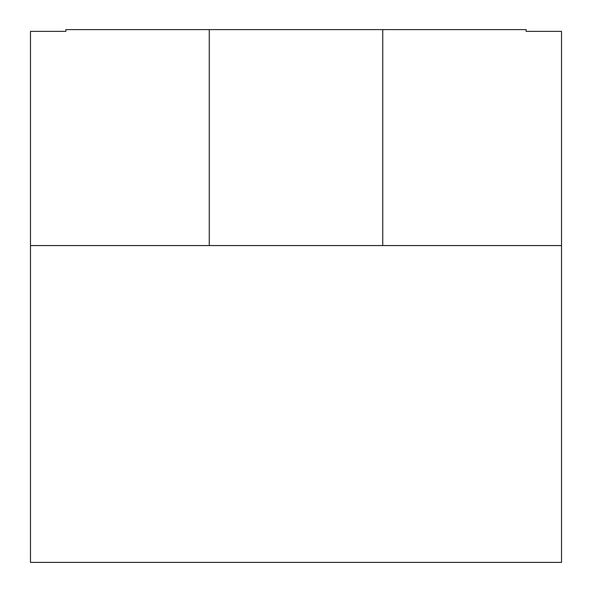 <?xml version="1.0" encoding="UTF-8"?>
<svg xmlns="http://www.w3.org/2000/svg" width="592" height="592" viewBox="0 0 592 592"><rect width="100%" height="100%" fill="white"/><g stroke="black" fill="none" stroke-linecap="round" stroke-linejoin="round"><path stroke-width="0.89" d="M526.11 31.369L561.512 31.369L561.512 245.554L382.735 245.554L382.735 29.6L526.11 29.6L526.11 31.369L561.512 31.369L561.512 245.554L382.735 245.554L382.735 29.6L209.265 29.6L209.265 245.554L30.488 245.554L30.488 31.369L65.89 31.369L30.488 31.369L30.488 562.4L561.512 562.4L30.488 562.4L30.488 245.554L382.735 245.554M65.89 31.369L65.89 29.6L209.265 29.6L209.265 245.554M65.89 29.6L209.265 29.6M382.735 29.6L526.11 29.6M561.512 562.4L561.512 245.554L561.512 562.4"/></g></svg>
